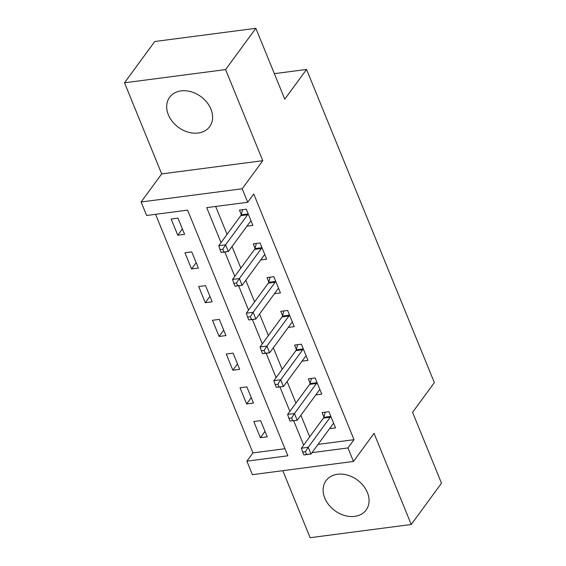 <?xml version="1.0" encoding="UTF-8"?>
<svg xmlns="http://www.w3.org/2000/svg" width="566" height="566" viewBox="0 0 566 566"><rect width="100%" height="100%" fill="white"/><g stroke="black" fill="none" stroke-linecap="round" stroke-linejoin="round"><path stroke-width="0.85" d="M168.335 114.749A24.84 19.032 -143.8 0 0 188.174 132.154A24.84 19.032 -143.8 0 0 209.682 126.642A24.84 19.032 -143.8 0 0 210.955 109.174A24.84 19.032 -143.8 0 0 191.124 91.77A24.84 19.032 -143.8 0 0 169.616 97.274A24.84 19.032 -143.8 0 0 168.335 114.749M324.785 498.108A24.84 19.032 -143.8 0 0 344.623 515.513A24.84 19.032 -143.8 0 0 366.131 510.008A24.84 19.032 -143.8 0 0 367.405 492.533A24.84 19.032 -143.8 0 0 347.566 475.129A24.84 19.032 -143.8 0 0 326.058 480.633A24.84 19.032 -143.8 0 0 324.785 498.108M318.042 444.388L354.019 439.683L347.97 447.939L353.474 461.439L252.394 474.655L246.882 461.156L287.861 455.8L187.608 210.127L146.622 215.483L141.118 201.984L242.198 188.768L247.71 202.267L206.732 207.623L221.016 242.623M161.692 173.911L262.78 160.694L225.593 69.583L255.853 28.3L154.766 41.516L124.506 82.799L161.692 173.911L141.118 201.984M282.802 470.679L310.147 537.7L411.234 524.484L374.055 433.365L353.474 461.439M155.565 214.316L252.931 452.899L246.882 461.156M225.593 69.583L124.506 82.799M255.853 28.3L284.769 99.17L306.553 69.448L434.355 382.609L412.572 412.338L441.494 483.201L411.234 524.484M252.931 452.899L284.974 448.711M267.23 436.81L260.622 420.616L253.794 421.507L260.402 437.709L267.23 436.81M253.462 403.063L246.854 386.868L240.019 387.76L246.627 403.961L253.462 403.063M239.687 369.322L233.079 353.12L226.251 354.012L232.859 370.214L239.687 369.322M225.919 335.574L219.304 319.373L212.476 320.271L219.084 336.466L225.919 335.574M212.144 301.827L205.536 285.632L198.708 286.523L205.316 302.718L212.144 301.827M198.376 268.079L191.761 251.884L184.933 252.776L191.541 268.97L198.376 268.079M184.601 234.331L177.993 218.136L171.165 219.028L177.774 235.23L184.601 234.331M354.019 439.683L253.759 194.011L247.71 202.267M215.674 206.456L227.065 234.366M232.025 246.528L240.84 268.114M245.8 280.276L254.608 301.862M259.575 314.024L268.383 335.61M273.343 347.772L282.151 369.357M287.118 381.519L295.926 403.098M300.886 415.26L309.694 436.846M329.575 428.66L335.532 427.882L328.924 411.687L322.096 412.579L323.886 416.972M315.8 394.912L321.764 394.134L315.149 377.939L308.321 378.831L310.111 383.224M302.032 361.172L307.989 360.386L301.381 344.192L294.553 345.083L296.343 349.477M288.257 327.424L294.221 326.646L287.606 310.444L280.778 311.335L282.568 315.729M274.482 293.676L280.446 292.898L273.838 276.696L267.003 277.595L268.8 281.981M260.714 259.928L266.678 259.15L260.063 242.956L253.235 243.847L255.025 248.233M246.939 226.181L252.903 225.402L246.295 209.208L239.46 210.099L241.257 214.493M306.553 69.448L274.361 73.658M262.78 160.694L242.198 188.768M311.993 452.644L347.97 447.939M224.844 252.012L234.784 276.371M238.619 285.759L248.559 310.118M252.386 319.507L262.327 343.866M266.161 353.255L276.102 377.614M279.929 387.002L289.87 411.355M293.704 420.75L303.645 445.102M265.022 431.398L260.402 437.709M182.394 228.919L177.774 235.23M196.169 262.666L191.541 268.97M209.936 296.414L205.316 302.718M223.712 330.162L219.084 336.466M237.479 363.91L232.859 370.214M251.254 397.657L246.627 403.961M330.247 417.234L323.419 418.125L301.388 448.18L308.222 447.289L330.247 417.234A3.184 1.599 82.6 0 0 330.622 416.42L330.714 416.074M305.421 451.725L308.222 447.289L310.975 454.038L304.14 454.93L306.524 454.427L305.421 451.725L302.69 452.085L303.793 454.781M333.742 423.488L333.53 423.559A3.184 1.599 82.6 0 0 332.999 423.984L310.975 454.038L306.524 454.427M323.419 418.125A3.184 1.599 82.6 0 0 323.787 417.319L325.231 412.168M301.388 448.18L302.69 452.085M316.472 383.486L309.644 384.378L287.62 414.432L294.447 413.541L316.472 383.486A3.184 1.599 82.6 0 0 316.847 382.68L316.946 382.333M291.653 417.977L294.447 413.541L297.2 420.29L290.018 421.04L292.756 420.68L291.653 417.977L288.922 418.338L290.018 421.04M319.967 389.748L319.762 389.818A3.184 1.599 82.6 0 0 319.231 390.236L297.2 420.29L292.756 420.68M309.644 384.378A3.184 1.599 82.6 0 0 310.019 383.571L311.456 378.421M287.62 414.432L288.922 418.338M302.704 349.738L295.869 350.637L273.845 380.685L280.672 379.793L302.704 349.738A3.184 1.599 82.6 0 0 303.072 348.932L303.171 348.585M277.878 384.236L280.672 379.793L283.432 386.543L276.25 387.293L278.981 386.932L277.878 384.236L275.147 384.59L276.25 387.293M306.199 356L305.987 356.071A3.184 1.599 82.6 0 0 305.456 356.488L283.432 386.543L278.981 386.932M295.869 350.637A3.184 1.599 82.6 0 0 296.244 349.823L297.688 344.673M273.845 380.685L275.147 384.59M288.929 315.998L282.101 316.889L260.077 346.944L266.904 346.045L288.929 315.998A3.184 1.599 82.6 0 0 289.304 315.184L289.403 314.838M264.11 350.488L266.904 346.045L269.657 352.795L262.829 353.693L265.206 353.184L264.11 350.488L261.379 350.842L262.475 353.545M292.424 322.252L292.219 322.323A3.184 1.599 82.6 0 0 291.688 322.747L269.657 352.795L265.206 353.184M282.101 316.889A3.184 1.599 82.6 0 0 282.476 316.076L283.913 310.925M260.077 346.944L261.379 350.842M275.161 282.25L268.326 283.142L246.302 313.196L253.129 312.305L275.161 282.25A3.184 1.599 82.6 0 0 275.529 281.436L275.628 281.09M250.335 316.741L253.129 312.305L255.889 319.047L249.054 319.946L251.438 319.443L250.335 316.741L247.604 317.094L248.707 319.797M278.656 288.504L278.444 288.575A3.184 1.599 82.6 0 0 277.913 289L255.889 319.047L251.438 319.443M268.326 283.142A3.184 1.599 82.6 0 0 268.701 282.328L270.145 277.184M246.302 313.196L247.604 317.094M261.386 248.502L254.559 249.394L232.534 279.448L239.361 278.557L261.386 248.502A3.184 1.599 82.6 0 0 261.761 247.689L261.86 247.342M236.567 282.993L239.361 278.557L242.114 285.306L235.286 286.198L237.663 285.696L236.567 282.993L233.836 283.354L234.932 286.049M264.881 254.757L264.676 254.827A3.184 1.599 82.6 0 0 264.145 255.252L242.114 285.306L237.663 285.696M254.559 249.394A3.184 1.599 82.6 0 0 254.933 248.58L256.37 243.437M232.534 279.448L233.836 283.354M247.618 214.755L240.783 215.646L218.759 245.701L225.586 244.809L247.618 214.755A3.184 1.599 82.6 0 0 247.986 213.941L248.085 213.594M222.792 249.245L225.586 244.809L228.346 251.559L221.511 252.45L223.895 251.948L222.792 249.245L220.061 249.606L221.165 252.302M251.113 221.009L250.901 221.087A3.184 1.599 82.6 0 0 250.37 221.504L228.346 251.559L223.895 251.948M240.783 215.646A3.184 1.599 82.6 0 0 241.158 214.839L242.602 209.689M218.759 245.701L220.061 249.606M330.622 416.42L323.787 417.319M316.847 382.68L310.019 383.571M303.072 348.932L296.244 349.823M289.304 315.184L282.476 316.076M275.529 281.436L268.701 282.328M261.761 247.689L254.933 248.58M247.986 213.941L241.158 214.839"/></g></svg>

